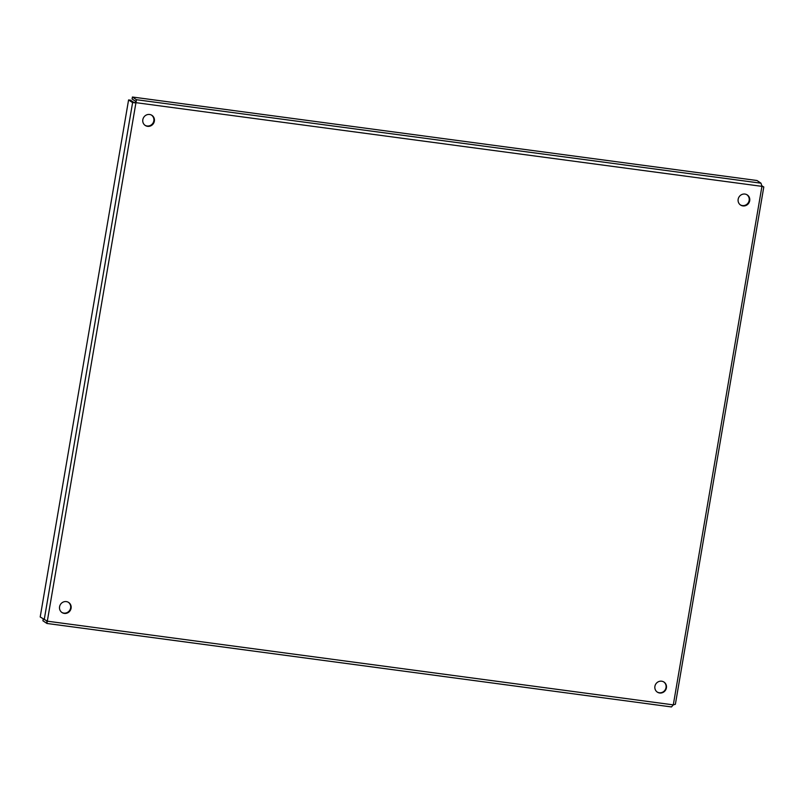 <?xml version="1.0" encoding="UTF-8"?>
<svg xmlns="http://www.w3.org/2000/svg" width="804" height="804" viewBox="0 0 804 804"><rect width="100%" height="100%" fill="white"/><g stroke="black" fill="none" stroke-linecap="round" stroke-linejoin="round"><path stroke-width="1.21" d="M64.32 613.412A6.03 5.749 -56.2 0 1 60.551 604.317A6.03 5.749 -56.2 0 1 70.722 609.553A6.03 5.749 -56.2 0 1 64.32 613.412M61.727 612.357A6.03 5.749 123.8 0 0 68.43 602.347M659.652 692.998A6.03 5.749 -56.2 0 1 655.883 683.902A6.03 5.749 -56.2 0 1 666.054 689.128A6.03 5.749 -56.2 0 1 659.652 692.998M657.059 691.942A6.03 5.749 123.8 0 0 663.762 681.923M147.584 126.339A6.03 5.749 -56.2 0 1 143.805 117.233A6.03 5.749 -56.2 0 1 153.986 122.469A6.03 5.749 -56.2 0 1 147.584 126.339M144.991 125.273A6.03 5.749 123.8 0 0 151.685 115.263M742.906 205.914A6.03 5.749 -56.2 0 1 739.137 196.819A6.03 5.749 -56.2 0 1 749.318 202.055A6.03 5.749 -56.2 0 1 742.906 205.914M740.323 204.859A6.03 5.749 123.8 0 0 747.016 194.849M761.519 186.076L763.8 186.96L675.38 704.264L673.3 704.867L671.471 706.937L46.984 623.462M43.205 618.979L42.893 620.758L46.944 623.472L671.471 706.937M46.903 621.04L46.913 623.452L47.315 621.18L40.2 616.969L128.58 99.937L132.6 102.621L135.102 102.5M46.994 621.311L46.22 620.799M136.107 101.666L135.444 102.339L135.946 102.671L136.439 99.706L132.419 97.023L756.976 180.508L760.996 183.191L761.931 186.357L763.689 186.98M763.458 186.829L761.911 185.794M135.987 101.585L132.087 98.982L132.419 97.023M135.725 102.018L136.439 99.706L760.996 183.191M44.22 619.653L132.6 102.621L135.946 102.671L47.315 621.18L673.3 704.867L761.931 186.357L135.946 102.671M134.178 102.651L130.499 100.188L128.58 99.937M135.444 102.339L134.509 102.872"/></g></svg>
